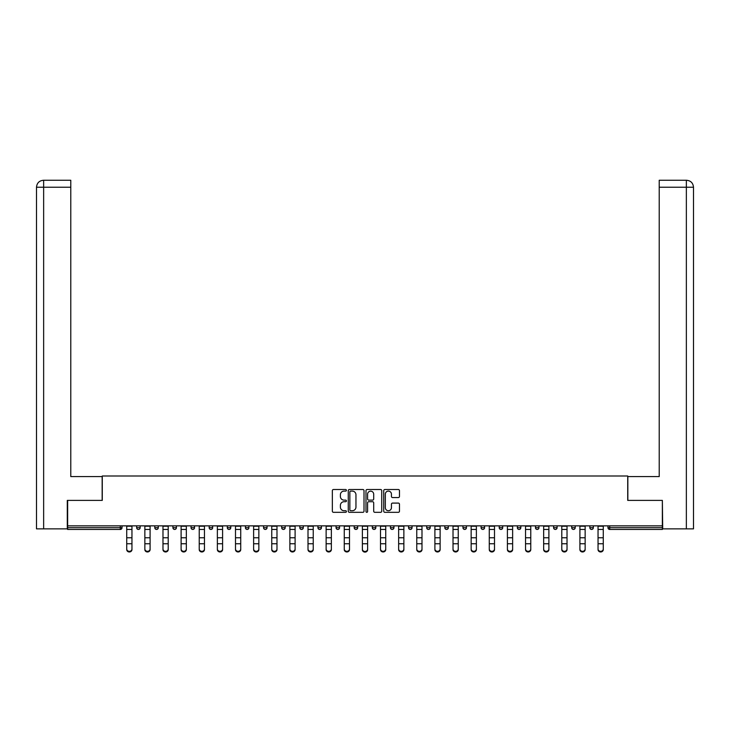 <?xml version="1.0" encoding="UTF-8"?>
<svg xmlns="http://www.w3.org/2000/svg" width="730" height="730" viewBox="0 0 730 730"><rect width="100%" height="100%" fill="white"/><g stroke="black" fill="none" stroke-linecap="round" stroke-linejoin="round"><path stroke-width="1.09" d="M346.412 490.314A0.794 0.794 0 0 0 345.609 489.511L333.491 489.511A1.141 1.141 0 0 0 332.351 490.651L332.351 511.183A1.141 1.141 0 0 0 333.491 512.323L345.609 512.323A0.794 0.794 0 0 0 346.412 511.529A0.794 0.794 0 0 0 345.609 510.726L344.04 510.726A3.65 3.65 0 0 1 340.39 507.076L340.39 505.37A3.65 3.65 0 0 1 344.04 501.72L345.609 501.72A0.794 0.794 0 0 0 346.412 500.917A0.794 0.794 0 0 0 345.609 500.123L344.04 500.123A3.65 3.65 0 0 1 340.39 496.473L340.39 494.758A3.65 3.65 0 0 1 344.04 491.108L345.609 491.108A0.794 0.794 0 0 0 346.412 490.314M398.334 497.559A1.141 1.141 0 0 0 399.474 496.418L399.474 490.651A1.141 1.141 0 0 0 398.334 489.511L384.874 489.511A1.141 1.141 0 0 0 383.734 490.651L383.734 511.183A1.141 1.141 0 0 0 384.874 512.323L398.334 512.323A1.141 1.141 0 0 0 399.474 511.183L399.474 504.229A1.141 1.141 0 0 0 398.334 503.089L392.576 503.089A1.141 1.141 0 0 0 391.435 504.229L391.435 507.678A3.048 3.048 0 0 1 388.378 510.726A3.048 3.048 0 0 1 385.33 507.678L385.33 494.164A3.048 3.048 0 0 1 388.378 491.108A3.048 3.048 0 0 1 391.435 494.164L391.435 496.418A1.141 1.141 0 0 0 392.576 497.559L398.334 497.559M70.783 180.264L43.481 180.264L70.783 180.264L70.783 187.236L43.645 187.236L43.645 528.867L67.297 528.867L67.297 500.397L102.273 500.397L102.273 475.996L627.727 475.996L627.727 500.397L662.356 500.397L662.356 525.846L67.644 525.846L67.644 527.708L120.277 527.708L120.277 525.846M67.644 500.397L67.644 525.846M364.005 490.651A1.141 1.141 0 0 0 362.865 489.511L349.405 489.511A1.141 1.141 0 0 0 348.265 490.651L348.265 511.183A1.141 1.141 0 0 0 349.405 512.323L362.865 512.323A1.141 1.141 0 0 0 364.005 511.183L364.005 490.651M367.135 489.511L380.595 489.511A1.141 1.141 0 0 1 381.735 490.651L381.735 511.183A1.141 1.141 0 0 1 380.595 512.323L374.837 512.323A1.141 1.141 0 0 1 373.696 511.183L373.696 502.861A1.141 1.141 0 0 0 372.555 501.72L368.732 501.72A1.141 1.141 0 0 0 367.591 502.861L367.591 511.529A0.794 0.794 0 0 1 366.798 512.323A0.794 0.794 0 0 1 365.995 511.529L365.995 490.651A1.141 1.141 0 0 1 367.135 489.511M120.277 529.451A1.743 1.743 0 0 0 122.019 527.708L120.277 527.708L120.277 529.451A1.743 1.743 0 0 0 122.019 527.708L122.019 525.846L122.019 527.708A1.743 1.743 0 0 1 120.277 529.451L67.644 529.451L67.644 527.708M662.356 525.846L662.356 529.451L609.723 529.451A1.743 1.743 0 0 1 607.981 527.708L607.981 525.846L607.981 527.708L662.356 527.708M136.665 525.846L136.665 527.708L136.665 525.846M138.408 529.451A1.743 1.743 0 0 1 136.665 527.708A1.743 1.743 0 0 0 138.408 529.451A1.743 1.743 0 0 0 140.151 527.708L140.151 525.846L140.151 527.708A1.743 1.743 0 0 1 138.408 529.451A1.743 1.743 0 0 1 136.665 527.708L140.151 527.708A1.743 1.743 0 0 1 138.408 529.451M154.796 525.846L154.796 527.708L154.796 525.846M158.282 525.846L158.282 527.708L158.282 525.846M172.919 525.846L172.919 527.708L172.919 525.846M176.404 525.846L176.404 527.708A1.743 1.743 0 0 1 174.662 529.451A1.743 1.743 0 0 1 172.919 527.708A1.743 1.743 0 0 0 174.662 529.451A1.743 1.743 0 0 0 176.404 527.708A1.743 1.743 0 0 1 174.662 529.451A1.743 1.743 0 0 1 172.919 527.708L176.404 527.708M191.05 525.846L191.05 527.708L191.05 525.846M194.536 525.846L194.536 527.708L194.536 525.846M209.172 525.846L209.172 527.708L209.172 525.846M212.658 525.846L212.658 527.708L212.658 525.846M230.789 525.846L230.789 527.708L227.304 527.708A1.743 1.743 0 0 0 229.047 529.451A1.743 1.743 0 0 1 227.304 527.708L227.304 525.846M245.426 525.846L245.426 527.708L245.426 525.846M248.912 525.846L248.912 527.708L248.912 525.846M263.557 525.846L263.557 527.708L263.557 525.846M267.043 525.846L267.043 527.708L267.043 525.846M281.68 525.846L281.68 527.708L281.68 525.846M285.174 525.846L285.174 527.708A1.743 1.743 0 0 1 283.423 529.451A1.743 1.743 0 0 1 281.68 527.708L285.174 527.708A1.743 1.743 0 0 1 283.423 529.451M299.811 525.846L299.811 527.708L299.811 525.846M303.297 525.846L303.297 527.708L303.297 525.846M317.942 525.846L317.942 527.708L317.942 525.846M321.428 525.846L321.428 527.708A1.743 1.743 0 0 1 319.685 529.451A1.743 1.743 0 0 1 317.942 527.708L321.428 527.708A1.743 1.743 0 0 1 319.685 529.451M336.065 525.846L336.065 527.708L336.065 525.846M339.55 525.846L339.55 527.708L339.55 525.846M354.196 525.846L354.196 527.708L354.196 525.846M357.682 525.846L357.682 527.708L357.682 525.846M375.804 525.846L375.804 527.708A1.743 1.743 0 0 1 374.061 529.451A1.743 1.743 0 0 1 372.318 527.708L372.318 525.846M393.935 525.846L393.935 527.708A1.743 1.743 0 0 1 392.192 529.451A1.743 1.743 0 0 1 390.45 527.708L390.45 525.846M412.058 525.846L412.058 527.708A1.743 1.743 0 0 1 410.315 529.451A1.743 1.743 0 0 1 408.572 527.708L408.572 525.846M430.189 525.846L430.189 527.708A1.743 1.743 0 0 1 428.446 529.451A1.743 1.743 0 0 1 426.703 527.708L426.703 525.846M446.577 529.451A1.743 1.743 0 0 0 448.32 527.708L448.32 525.846L448.32 527.708A1.743 1.743 0 0 1 446.577 529.451A1.743 1.743 0 0 1 444.826 527.708L444.826 525.846M466.443 525.846L466.443 527.708A1.743 1.743 0 0 1 464.7 529.451A1.743 1.743 0 0 1 462.957 527.708L462.957 525.846M481.088 525.846L481.088 527.708L481.088 525.846M484.574 525.846L484.574 527.708A1.743 1.743 0 0 1 482.831 529.451A1.743 1.743 0 0 1 481.088 527.708L484.574 527.708A1.743 1.743 0 0 1 482.831 529.451M500.953 529.451A1.743 1.743 0 0 0 502.696 527.708L502.696 525.846L502.696 527.708A1.743 1.743 0 0 1 500.953 529.451A1.743 1.743 0 0 1 499.211 527.708L499.211 525.846M517.342 525.846L517.342 527.708L517.342 525.846M520.828 525.846L520.828 527.708A1.743 1.743 0 0 1 519.085 529.451A1.743 1.743 0 0 1 517.342 527.708L520.828 527.708A1.743 1.743 0 0 1 519.085 529.451A1.743 1.743 0 0 0 520.828 527.708M535.464 527.708A1.743 1.743 0 0 0 537.207 529.451A1.743 1.743 0 0 0 538.95 527.708L538.95 525.846L538.95 527.708L535.464 527.708A1.743 1.743 0 0 0 537.207 529.451A1.743 1.743 0 0 1 535.464 527.708L535.464 525.846M553.595 525.846L553.595 527.708L553.595 525.846M557.081 525.846L557.081 527.708L557.081 525.846M575.203 525.846L575.203 527.708A1.743 1.743 0 0 1 573.461 529.451A1.743 1.743 0 0 1 571.718 527.708L571.718 525.846M593.335 525.846L593.335 527.708A1.743 1.743 0 0 1 591.592 529.451A1.743 1.743 0 0 1 589.849 527.708L589.849 525.846M156.539 529.451A1.743 1.743 0 0 1 154.796 527.708A1.743 1.743 0 0 0 156.539 529.451A1.743 1.743 0 0 0 158.282 527.708A1.743 1.743 0 0 1 156.539 529.451A1.743 1.743 0 0 1 154.796 527.708L158.282 527.708A1.743 1.743 0 0 1 156.539 529.451M192.793 529.451A1.743 1.743 0 0 1 191.05 527.708A1.743 1.743 0 0 0 192.793 529.451A1.743 1.743 0 0 0 194.536 527.708A1.743 1.743 0 0 1 192.793 529.451A1.743 1.743 0 0 1 191.05 527.708L194.536 527.708A1.743 1.743 0 0 1 192.793 529.451M210.915 529.451A1.743 1.743 0 0 1 209.172 527.708A1.743 1.743 0 0 0 210.915 529.451A1.743 1.743 0 0 0 212.658 527.708A1.743 1.743 0 0 1 210.915 529.451A1.743 1.743 0 0 1 209.172 527.708L212.658 527.708A1.743 1.743 0 0 1 210.915 529.451M229.047 529.451A1.743 1.743 0 0 0 230.789 527.708A1.743 1.743 0 0 1 229.047 529.451A1.743 1.743 0 0 1 227.304 527.708M247.169 529.451A1.743 1.743 0 0 1 245.426 527.708A1.743 1.743 0 0 0 247.169 529.451A1.743 1.743 0 0 0 248.912 527.708A1.743 1.743 0 0 1 247.169 529.451A1.743 1.743 0 0 1 245.426 527.708L248.912 527.708A1.743 1.743 0 0 1 247.169 529.451M265.3 529.451A1.743 1.743 0 0 1 263.557 527.708L267.043 527.708A1.743 1.743 0 0 1 265.3 529.451A1.743 1.743 0 0 0 267.043 527.708M301.554 529.451A1.743 1.743 0 0 1 299.811 527.708A1.743 1.743 0 0 0 301.554 529.451A1.743 1.743 0 0 0 303.297 527.708A1.743 1.743 0 0 1 301.554 529.451A1.743 1.743 0 0 1 299.811 527.708L303.297 527.708M337.808 529.451A1.743 1.743 0 0 1 336.065 527.708L339.55 527.708A1.743 1.743 0 0 1 337.808 529.451A1.743 1.743 0 0 0 339.55 527.708M355.939 529.451A1.743 1.743 0 0 1 354.196 527.708A1.743 1.743 0 0 0 355.939 529.451A1.743 1.743 0 0 0 357.682 527.708A1.743 1.743 0 0 1 355.939 529.451A1.743 1.743 0 0 1 354.196 527.708L357.682 527.708A1.743 1.743 0 0 1 355.939 529.451M555.338 529.451A1.743 1.743 0 0 1 553.595 527.708L557.081 527.708A1.743 1.743 0 0 1 555.338 529.451A1.743 1.743 0 0 0 557.081 527.708A1.743 1.743 0 0 1 555.338 529.451M350.655 491.108A0.794 0.794 0 0 0 349.862 491.911L349.862 509.932A0.794 0.794 0 0 0 350.655 510.726L352.307 510.726A3.65 3.65 0 0 0 355.957 507.076L355.957 494.758A3.65 3.65 0 0 0 352.307 491.108L350.655 491.108M373.696 494.219A3.048 3.048 0 0 0 370.648 491.171A3.048 3.048 0 0 0 367.591 494.219L367.591 498.982A1.141 1.141 0 0 0 368.732 500.123L372.555 500.123A1.141 1.141 0 0 0 373.696 498.982L373.696 494.219M126.728 544.398L126.728 549.097A2.619 2.373 0 0 0 131.957 549.097L131.957 549.736A2.619 2.373 180 0 1 126.728 549.736M131.957 544.398L131.957 549.736M131.957 549.097L131.957 525.846M126.728 549.097L126.728 525.846M102.154 500.397L102.154 476.58L70.783 476.58L70.783 187.236M43.645 528.867L36.5 528.867L36.5 459.143L36.5 528.867M43.645 180.264L45.214 180.264L43.645 180.264L43.645 187.236L36.5 187.236L36.5 459.143L36.5 187.236C36.92 183.002 39.237 180.675 43.462 180.264C39.228 180.684 36.911 183.002 36.5 187.236L36.5 459.143L36.5 187.236M627.846 500.397L627.846 476.58L659.217 476.58L659.217 180.264L686.519 180.264L659.217 180.264M693.5 459.143L693.5 187.236L693.5 528.867L662.703 528.867L662.356 500.397M686.355 180.264L684.786 180.264L686.355 180.264L686.355 187.236L659.217 187.236M686.355 528.867L686.355 187.236L693.5 187.236C693.08 183.002 690.762 180.675 686.538 180.264M144.859 544.398L144.859 549.097A2.619 2.373 0 0 0 150.088 549.097L150.088 549.736A2.619 2.373 180 0 1 144.859 549.736M150.088 544.398L150.088 549.736M162.982 544.398L162.982 549.097A2.619 2.373 0 0 0 168.21 549.097L168.21 549.736A2.619 2.373 180 0 1 162.982 549.736M168.21 544.398L168.21 549.736M181.113 544.398L181.113 549.097A2.619 2.373 0 0 0 186.342 549.097L186.342 549.736A2.619 2.373 180 0 1 181.113 549.736M186.342 544.398L186.342 549.736M199.235 544.398L199.235 549.097A2.619 2.373 0 0 0 204.464 549.097L204.464 549.736A2.619 2.373 180 0 1 199.235 549.736M204.464 544.398L204.464 549.736M217.367 544.398L217.367 549.097A2.619 2.373 0 0 0 222.595 549.097L222.595 549.736A2.619 2.373 180 0 1 217.367 549.736M222.595 544.398L222.595 549.736M150.088 549.097L150.088 525.846M144.859 549.097L144.859 525.846M168.21 549.097L168.21 525.846M162.982 549.097L162.982 525.846M186.342 549.097L186.342 525.846M181.113 549.097L181.113 525.846M204.464 549.097L204.464 525.846M199.235 549.097L199.235 525.846M222.595 549.097L222.595 525.846M217.367 549.097L217.367 525.846M235.498 544.398L235.498 549.097A2.619 2.373 0 0 0 240.727 549.097L240.727 549.736A2.619 2.373 180 0 1 235.498 549.736M240.727 544.398L240.727 549.736M240.727 549.097L240.727 525.846M235.498 549.097L235.498 525.846M253.62 544.398L253.62 549.097A2.619 2.373 0 0 0 258.849 549.097L258.849 549.736A2.619 2.373 180 0 1 253.62 549.736M258.849 544.398L258.849 549.736M258.849 549.097L258.849 525.846M253.62 549.097L253.62 525.846M271.752 544.398L271.752 549.097A2.619 2.373 0 0 0 276.98 549.097L276.98 549.736A2.619 2.373 180 0 1 271.752 549.736M276.98 544.398L276.98 549.736M276.98 549.097L276.98 525.846M271.752 549.097L271.752 525.846M289.874 544.398L289.874 549.097A2.619 2.373 0 0 0 295.102 549.097L295.102 549.736A2.619 2.373 180 0 1 289.874 549.736M295.102 544.398L295.102 549.736M295.102 549.097L295.102 525.846M289.874 549.097L289.874 525.846M308.005 544.398L308.005 549.097A2.619 2.373 0 0 0 313.234 549.097L313.234 549.736A2.619 2.373 180 0 1 308.005 549.736M313.234 544.398L313.234 549.736M313.234 549.097L313.234 525.846M308.005 549.097L308.005 525.846M326.127 544.398L326.127 549.097A2.619 2.373 0 0 0 331.356 549.097L331.356 549.736A2.619 2.373 180 0 1 326.127 549.736M331.356 544.398L331.356 549.736M331.356 549.097L331.356 525.846M326.127 549.097L326.127 525.846M344.259 544.398L344.259 549.097A2.619 2.373 0 0 0 349.488 549.097L349.488 549.736A2.619 2.373 180 0 1 344.259 549.736M349.488 544.398L349.488 549.736M349.488 549.097L349.488 525.846M344.259 549.097L344.259 525.846M362.381 544.398L362.381 549.097A2.619 2.373 0 0 0 367.619 549.097L367.619 549.736A2.619 2.373 180 0 1 362.381 549.736M367.619 544.398L367.619 549.736M367.619 549.097L367.619 525.846M362.381 549.097L362.381 525.846M380.512 544.398L380.512 549.097A2.619 2.373 0 0 0 385.741 549.097L385.741 549.736A2.619 2.373 180 0 1 380.512 549.736M385.741 544.398L385.741 549.736M385.741 549.097L385.741 525.846M380.512 549.097L380.512 525.846M398.644 544.398L398.644 549.097A2.619 2.373 0 0 0 403.873 549.097L403.873 549.736A2.619 2.373 180 0 1 398.644 549.736M403.873 544.398L403.873 549.736M403.873 549.097L403.873 525.846M398.644 549.097L398.644 525.846M416.766 544.398L416.766 549.097A2.619 2.373 0 0 0 421.995 549.097L421.995 549.736A2.619 2.373 180 0 1 416.766 549.736M421.995 544.398L421.995 549.736M421.995 549.097L421.995 525.846M416.766 549.097L416.766 525.846M434.898 544.398L434.898 549.097A2.619 2.373 0 0 0 440.126 549.097L440.126 549.736A2.619 2.373 180 0 1 434.898 549.736M440.126 544.398L440.126 549.736M440.126 549.097L440.126 525.846M434.898 549.097L434.898 525.846M453.02 544.398L453.02 549.097A2.619 2.373 0 0 0 458.248 549.097L458.248 549.736A2.619 2.373 180 0 1 453.02 549.736M458.248 544.398L458.248 549.736M458.248 549.097L458.248 525.846M453.02 549.097L453.02 525.846M471.151 544.398L471.151 549.097A2.619 2.373 0 0 0 476.38 549.097L476.38 549.736A2.619 2.373 180 0 1 471.151 549.736M476.38 544.398L476.38 549.736M476.38 549.097L476.38 525.846M471.151 549.097L471.151 525.846M489.273 544.398L489.273 549.097A2.619 2.373 0 0 0 494.502 549.097L494.502 549.736A2.619 2.373 180 0 1 489.273 549.736M494.502 544.398L494.502 549.736M494.502 549.097L494.502 525.846M489.273 549.097L489.273 525.846M507.405 544.398L507.405 549.097A2.619 2.373 0 0 0 512.633 549.097L512.633 549.736A2.619 2.373 180 0 1 507.405 549.736M512.633 544.398L512.633 549.736M512.633 549.097L512.633 525.846M507.405 549.097L507.405 525.846M525.536 544.398L525.536 549.097A2.619 2.373 0 0 0 530.765 549.097L530.765 549.736A2.619 2.373 180 0 1 525.536 549.736M530.765 544.398L530.765 549.736M530.765 549.097L530.765 525.846M525.536 549.097L525.536 525.846M543.658 544.398L543.658 549.097A2.619 2.373 0 0 0 548.887 549.097L548.887 549.736A2.619 2.373 180 0 1 543.658 549.736M548.887 544.398L548.887 549.736M548.887 549.097L548.887 525.846M543.658 549.097L543.658 525.846M561.79 544.398L561.79 549.097A2.619 2.373 0 0 0 567.018 549.097L567.018 549.736A2.619 2.373 180 0 1 561.79 549.736M567.018 544.398L567.018 549.736M567.018 549.097L567.018 525.846M561.79 549.097L561.79 525.846M579.912 544.398L579.912 549.097A2.619 2.373 0 0 0 585.141 549.097L585.141 549.736A2.619 2.373 180 0 1 579.912 549.736M585.141 544.398L585.141 549.736M585.141 549.097L585.141 525.846M579.912 549.097L579.912 525.846M598.043 544.398L598.043 549.097A2.619 2.373 0 0 0 603.272 549.097L603.272 549.736A2.619 2.373 180 0 1 598.043 549.736M603.272 544.398L603.272 549.736M603.272 549.097L603.272 525.846M598.043 549.097L598.043 525.846M609.723 525.846L609.723 529.451M374.061 529.451A1.743 1.743 0 0 0 375.804 527.708L372.318 527.708M392.192 529.451A1.743 1.743 0 0 0 393.935 527.708L390.45 527.708M410.315 529.451A1.743 1.743 0 0 0 412.058 527.708L408.572 527.708M428.446 529.451A1.743 1.743 0 0 0 430.189 527.708L426.703 527.708M448.32 527.708L444.826 527.708M464.7 529.451A1.743 1.743 0 0 0 466.443 527.708L462.957 527.708M502.696 527.708L499.211 527.708M537.207 529.451A1.743 1.743 0 0 0 538.95 527.708M573.461 529.451A1.743 1.743 0 0 0 575.203 527.708L571.718 527.708M591.592 529.451A1.743 1.743 0 0 0 593.335 527.708L589.849 527.708M126.728 537.764L131.957 537.764M126.728 543.768L131.957 543.768M126.728 529.451L131.957 529.451M126.728 526.193L131.957 526.193M144.859 537.764L150.088 537.764M144.859 543.768L150.088 543.768M144.859 529.451L150.088 529.451M144.859 526.193L150.088 526.193M162.982 537.764L168.21 537.764M162.982 543.768L168.21 543.768M162.982 529.451L168.21 529.451M162.982 526.193L168.21 526.193M181.113 537.764L186.342 537.764M181.113 543.768L186.342 543.768M181.113 529.451L186.342 529.451M181.113 526.193L186.342 526.193M199.235 537.764L204.464 537.764M199.235 543.768L204.464 543.768M199.235 529.451L204.464 529.451M199.235 526.193L204.464 526.193M217.367 537.764L222.595 537.764M217.367 543.768L222.595 543.768M217.367 529.451L222.595 529.451M217.367 526.193L222.595 526.193M235.498 537.764L240.727 537.764M235.498 543.768L240.727 543.768M235.498 529.451L240.727 529.451M235.498 526.193L240.727 526.193M253.62 537.764L258.849 537.764M253.62 543.768L258.849 543.768M253.62 529.451L258.849 529.451M253.62 526.193L258.849 526.193M271.752 537.764L276.98 537.764M271.752 543.768L276.98 543.768M271.752 529.451L276.98 529.451M271.752 526.193L276.98 526.193M289.874 537.764L295.102 537.764M289.874 543.768L295.102 543.768M289.874 529.451L295.102 529.451M289.874 526.193L295.102 526.193M308.005 537.764L313.234 537.764M308.005 543.768L313.234 543.768M308.005 529.451L313.234 529.451M308.005 526.193L313.234 526.193M326.127 537.764L331.356 537.764M326.127 543.768L331.356 543.768M326.127 529.451L331.356 529.451M326.127 526.193L331.356 526.193M344.259 537.764L349.488 537.764M344.259 543.768L349.488 543.768M344.259 529.451L349.488 529.451M344.259 526.193L349.488 526.193M362.381 537.764L367.619 537.764M362.381 543.768L367.619 543.768M362.381 529.451L367.619 529.451M362.381 526.193L367.619 526.193M380.512 537.764L385.741 537.764M380.512 543.768L385.741 543.768M380.512 529.451L385.741 529.451M380.512 526.193L385.741 526.193M398.644 537.764L403.873 537.764M398.644 543.768L403.873 543.768M398.644 529.451L403.873 529.451M398.644 526.193L403.873 526.193M416.766 537.764L421.995 537.764M416.766 543.768L421.995 543.768M416.766 529.451L421.995 529.451M416.766 526.193L421.995 526.193M434.898 537.764L440.126 537.764M434.898 543.768L440.126 543.768M434.898 529.451L440.126 529.451M434.898 526.193L440.126 526.193M453.02 537.764L458.248 537.764M453.02 543.768L458.248 543.768M453.02 529.451L458.248 529.451M453.02 526.193L458.248 526.193M471.151 537.764L476.38 537.764M471.151 543.768L476.38 543.768M471.151 529.451L476.38 529.451M471.151 526.193L476.38 526.193M489.273 537.764L494.502 537.764M489.273 543.768L494.502 543.768M489.273 529.451L494.502 529.451M489.273 526.193L494.502 526.193M507.405 537.764L512.633 537.764M507.405 543.768L512.633 543.768M507.405 529.451L512.633 529.451M507.405 526.193L512.633 526.193M525.536 537.764L530.765 537.764M525.536 543.768L530.765 543.768M525.536 529.451L530.765 529.451M525.536 526.193L530.765 526.193M543.658 537.764L548.887 537.764M543.658 543.768L548.887 543.768M543.658 529.451L548.887 529.451M543.658 526.193L548.887 526.193M561.79 537.764L567.018 537.764M561.79 543.768L567.018 543.768M561.79 529.451L567.018 529.451M561.79 526.193L567.018 526.193M579.912 537.764L585.141 537.764M579.912 543.768L585.141 543.768M579.912 529.451L585.141 529.451M579.912 526.193L585.141 526.193M598.043 537.764L603.272 537.764M598.043 543.768L603.272 543.768M598.043 529.451L603.272 529.451M598.043 526.193L603.272 526.193"/></g></svg>

